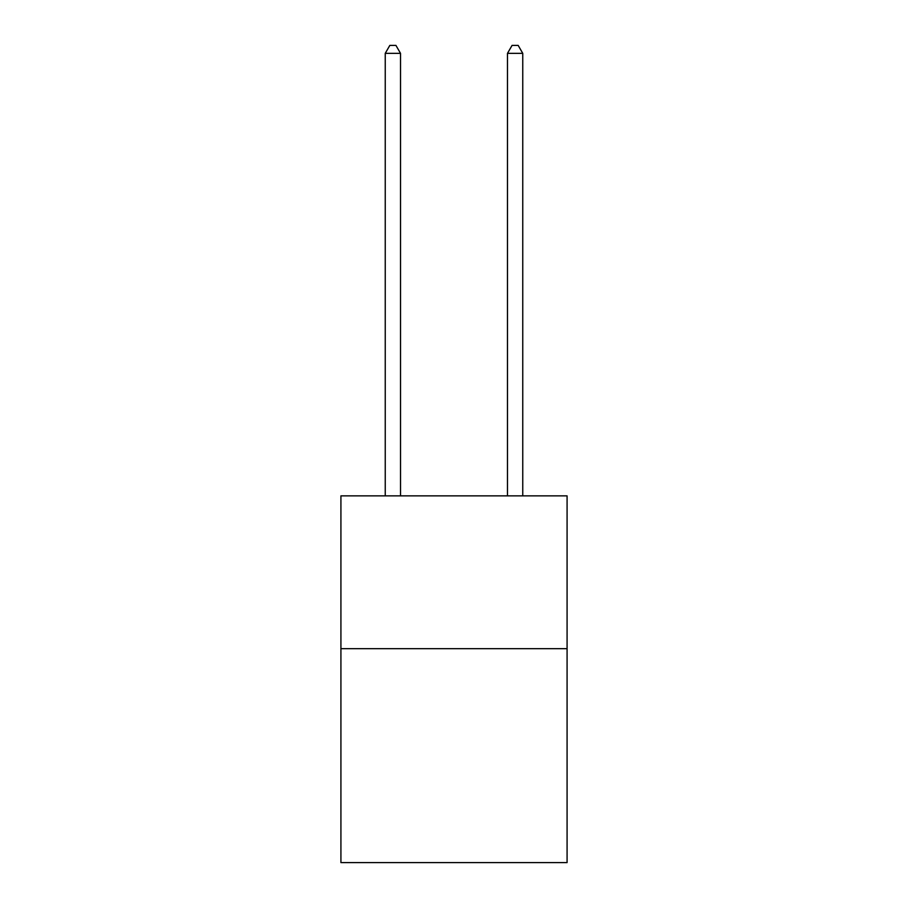 <?xml version="1.0" encoding="UTF-8"?>
<svg xmlns="http://www.w3.org/2000/svg" width="908" height="908" viewBox="0 0 908 908"><rect width="100%" height="100%" fill="white"/><g stroke="black" fill="none" stroke-linecap="round" stroke-linejoin="round"><path stroke-width="1.36" d="M567.08 648.675L567.08 862.6L340.92 862.6L340.92 495.87L567.08 495.87L567.08 648.675L340.92 648.675M400.519 495.87L400.519 53.345L385.242 53.345L385.242 495.87M385.242 53.345L389.827 45.4L395.933 45.4L400.519 53.345M522.758 495.87L522.758 53.345L507.481 53.345L507.481 495.87M507.481 53.345L512.067 45.4L518.173 45.4L522.758 53.345"/></g></svg>
